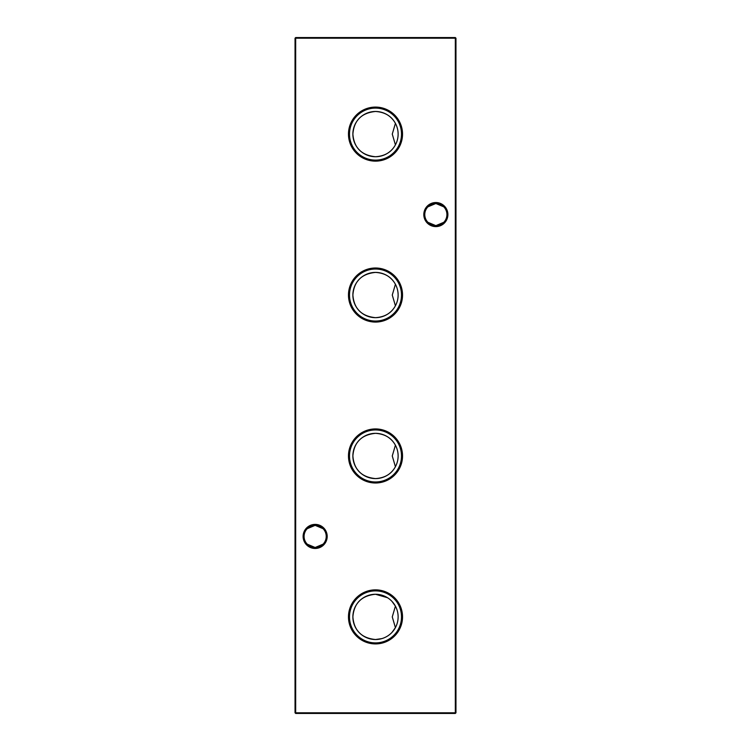 <?xml version="1.0" encoding="UTF-8"?>
<svg xmlns="http://www.w3.org/2000/svg" width="751" height="751" viewBox="0 0 751 751"><rect width="100%" height="100%" fill="white"/><g stroke="black" fill="none" stroke-linecap="round" stroke-linejoin="round"><path stroke-width="1.13" d="M375.5 589.864A27.027 27.027 0 0 0 348.473 616.89A27.027 27.027 0 0 0 375.5 643.917A27.027 27.027 0 0 0 402.527 616.89A27.027 27.027 0 0 0 375.5 589.864M375.5 590.887A26.003 26.003 0 0 0 349.497 616.89A26.003 26.003 0 0 0 375.5 642.903A26.003 26.003 0 0 0 401.503 616.89A26.003 26.003 0 0 0 375.5 590.887M387.497 597.712L375.5 594.266A22.624 22.624 0 0 0 352.876 616.89A22.624 22.624 0 0 0 375.5 639.523L381.855 638.613M375.5 594.266C361.541 595.665 354.003 603.203 352.876 616.881C353.974 630.558 361.513 638.106 375.5 639.523A22.624 22.624 0 0 0 398.124 616.89A22.624 22.624 0 0 0 375.5 594.266M375.5 428.934A27.027 27.027 0 0 0 348.473 455.96A27.027 27.027 0 0 0 375.5 482.996A27.027 27.027 0 0 0 402.527 455.96A27.027 27.027 0 0 0 375.5 428.934M375.5 429.957A26.003 26.003 0 0 0 349.497 455.96A26.003 26.003 0 0 0 375.5 481.973A26.003 26.003 0 0 0 401.503 455.96A26.003 26.003 0 0 0 375.5 429.957M375.5 433.336A22.624 22.624 0 0 0 352.876 455.96A22.624 22.624 0 0 0 375.5 478.594C384.812 477.983 391.449 474.022 395.411 466.709L392.266 455.97L395.411 445.221C391.459 437.908 384.822 433.947 375.5 433.336C361.541 434.735 354.003 442.273 352.876 455.951C353.974 469.638 361.513 477.176 375.5 478.594A22.624 22.624 0 0 0 398.124 455.96A22.624 22.624 0 0 0 375.5 433.336M375.5 268.004A27.027 27.027 0 0 0 348.473 295.04A27.027 27.027 0 0 0 375.5 322.066A27.027 27.027 0 0 0 402.527 295.04A27.027 27.027 0 0 0 375.5 268.004M375.5 269.027A26.003 26.003 0 0 0 349.497 295.04A26.003 26.003 0 0 0 375.5 321.043A26.003 26.003 0 0 0 401.503 295.04A26.003 26.003 0 0 0 375.5 269.027M375.5 272.406A22.624 22.624 0 0 0 352.876 295.04A22.624 22.624 0 0 0 375.5 317.664C384.812 317.053 391.449 313.092 395.411 305.779L392.266 295.049L395.411 284.291C391.459 276.978 384.822 273.017 375.5 272.406C361.541 273.805 354.003 281.343 352.876 295.021C353.974 308.708 361.513 316.255 375.5 317.664A22.624 22.624 0 0 0 398.124 295.04A22.624 22.624 0 0 0 375.5 272.406M375.5 107.083A27.027 27.027 0 0 0 348.473 134.11A27.027 27.027 0 0 0 375.5 161.136A27.027 27.027 0 0 0 402.527 134.11A27.027 27.027 0 0 0 375.5 107.083M375.5 108.097A26.003 26.003 0 0 0 349.497 134.11A26.003 26.003 0 0 0 375.5 160.113A26.003 26.003 0 0 0 401.503 134.11A26.003 26.003 0 0 0 375.5 108.097M375.5 111.477A22.624 22.624 0 0 0 352.876 134.11A22.624 22.624 0 0 0 375.5 156.734C384.812 156.133 391.449 152.171 395.411 144.849L392.266 134.119L395.411 123.361C391.459 116.048 384.822 112.087 375.5 111.477C361.541 112.875 354.003 120.413 352.876 134.1C353.974 147.778 361.513 155.326 375.5 156.734A22.624 22.624 0 0 0 398.124 134.11A22.624 22.624 0 0 0 375.5 111.477M307.234 528.685L315.148 525.353A11.068 11.068 0 0 0 304.08 536.43A11.068 11.068 0 0 0 315.148 547.498L307.234 544.175M315.148 548.465A12.035 12.035 0 0 1 303.113 536.43A12.035 12.035 0 0 1 315.148 524.395A12.035 12.035 0 0 1 327.192 536.43A12.035 12.035 0 0 1 315.148 548.465M427.929 206.825L435.852 203.502A11.068 11.068 0 0 0 424.775 214.57A11.068 11.068 0 0 0 435.852 225.647L427.929 222.315M435.852 226.605A12.035 12.035 0 0 1 423.808 214.57A12.035 12.035 0 0 1 435.852 202.535A12.035 12.035 0 0 1 447.887 214.57A12.035 12.035 0 0 1 435.852 226.605M443.766 222.315L435.852 225.647A11.068 11.068 0 0 0 446.92 214.57A11.068 11.068 0 0 0 435.852 203.502L443.766 206.825M323.071 544.175L315.148 547.498A11.068 11.068 0 0 0 326.225 536.43A11.068 11.068 0 0 0 315.148 525.353L323.071 528.685M392.031 632.342L395.411 627.639L392.266 616.9L395.411 606.151L392.031 601.448M455.322 37.55L455.322 38.198L295.678 38.198L295.678 712.802L455.322 712.802L455.322 38.198L455.96 38.198L455.96 712.802L455.322 713.45L295.678 713.45L295.04 712.802L295.04 38.198L295.678 37.55L455.322 37.55L455.96 38.198M455.322 713.45L455.96 712.802M295.04 712.802L295.678 713.45M295.04 38.198L295.678 37.55"/></g></svg>
